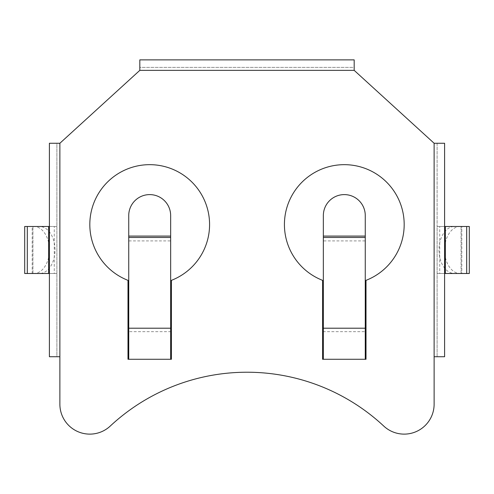 <?xml version="1.0" encoding="UTF-8"?>
<svg xmlns="http://www.w3.org/2000/svg" width="494" height="494" viewBox="0 0 494 494"><rect width="100%" height="100%" fill="white"/><g stroke="black" fill="none" stroke-linecap="round" stroke-linejoin="round"><path stroke-width="0.37" stroke-dasharray="2.47 1.85" d="M24.7 273.497L32.931 273.497L32.184 273.497L32.184 226.493L32.931 226.493L32.184 226.493M24.7 226.493L33.876 226.493A23.502 15.524 -90 0 1 49.4 249.995A23.502 15.524 -90 0 1 33.876 273.497L39.495 273.497A23.502 15.524 90 0 0 55.019 249.995A23.502 15.524 90 0 0 39.495 226.493L33.876 226.493M461.816 226.493L461.069 226.493L461.816 226.493L461.816 273.497L461.069 273.497L461.816 273.497M354.186 70.358L139.814 70.358L139.814 67.363L354.186 67.363L354.186 70.358L434.121 143.26L434.121 404.185A29.936 29.936 0 0 1 383.77 426.081A200.595 200.595 0 0 0 110.23 426.081A29.936 29.936 0 0 1 59.879 404.185L59.879 356.73L56.884 356.73L56.884 143.26L59.879 143.26L59.879 356.73M49.4 356.73L56.884 356.73L49.4 356.73L49.4 273.497L56.884 273.497L33.876 273.497M170.652 328.207L170.652 359.274L171.406 359.274L171.406 280.351A59.879 59.879 0 0 0 197.464 188.436A59.879 59.879 0 0 0 101.931 188.436A59.879 59.879 0 0 0 127.989 280.351L127.989 359.274L128.736 359.274L128.736 328.207M139.814 70.358L59.879 143.26M323.348 328.207L323.348 359.274L322.594 359.274L322.594 280.351A59.879 59.879 0 0 1 296.536 188.436A59.879 59.879 0 0 1 392.069 188.436A59.879 59.879 0 0 1 366.011 280.351L366.011 359.274L365.264 359.274L365.264 328.207M56.884 143.26L49.4 143.26L56.884 143.26L56.884 356.73M49.4 226.493L56.884 226.493L49.4 226.493L49.4 143.26M139.814 67.363L139.814 59.879L139.814 67.363L354.186 67.363L354.186 59.879L354.186 67.363M139.814 59.879L354.186 59.879M434.121 356.73L444.6 356.73L444.6 143.26L434.121 143.26M444.6 356.73L437.116 356.73L437.116 226.493L444.6 226.493L437.116 226.493L437.116 143.26L444.6 143.26M437.116 356.73L437.116 143.26M437.116 273.497L445.347 273.497M365.264 237.46L365.264 331.659L323.348 331.659L323.348 237.46M323.348 240.911L323.348 215.563A20.958 20.958 0 0 1 344.306 194.605A20.958 20.958 0 0 1 365.264 215.563L365.264 240.911L323.348 240.911M469.3 273.497L454.505 273.497A23.502 15.524 90 0 1 438.981 249.995A23.502 15.524 90 0 1 454.505 226.493L460.124 226.493A23.502 15.524 -90 0 0 444.6 249.995A23.502 15.524 -90 0 0 460.124 273.497M445.347 226.493L439.728 226.493L439.728 273.497L454.505 273.497M469.3 226.493L460.124 226.493M437.116 226.493L454.505 226.493M128.736 237.46L128.736 331.659L170.652 331.659L170.652 237.46M170.652 240.911L170.652 215.563A20.958 20.958 0 0 0 149.694 194.605A20.958 20.958 0 0 0 128.736 215.563L128.736 240.911L170.652 240.911M32.184 273.497L39.495 273.497M48.653 226.493L54.272 226.493L54.272 273.497L48.653 273.497M56.884 226.493L39.495 226.493M49.4 273.497L56.884 273.497M27.312 273.497L27.312 226.493M32.931 273.497L32.931 226.493L32.931 273.497M461.069 273.497L461.069 226.493L461.069 273.497M170.652 359.274L128.736 359.274M323.348 359.274L365.264 359.274M323.348 236.076L365.264 236.076M466.688 273.497L466.688 226.493M170.652 236.076L128.736 236.076"/><path stroke-width="0.74" d="M24.7 273.497L24.7 226.493L49.4 226.493L49.4 273.497L24.7 273.497M444.6 273.497L469.3 273.497L469.3 226.493L444.6 226.493M354.186 70.358L139.814 70.358L139.814 59.879L354.186 59.879L354.186 70.358L434.121 143.26L434.121 404.185A29.936 29.936 0 0 1 383.77 426.081A200.595 200.595 0 0 0 110.23 426.081A29.936 29.936 0 0 1 59.879 404.185L59.879 356.73L49.4 356.73L49.4 143.26L59.879 143.26L59.879 356.73M170.652 236.076L170.652 359.274L171.406 359.274L171.406 280.351A59.879 59.879 0 0 0 197.464 188.436A59.879 59.879 0 0 0 101.931 188.436A59.879 59.879 0 0 0 127.989 280.351L127.989 359.274L128.736 359.274L128.736 215.563A20.958 20.958 0 0 1 149.694 194.605A20.958 20.958 0 0 1 170.652 215.563L170.652 236.076L128.736 236.076M139.814 70.358L59.879 143.26M323.348 236.076L323.348 359.274L322.594 359.274L322.594 280.351A59.879 59.879 0 0 1 296.536 188.436A59.879 59.879 0 0 1 392.069 188.436A59.879 59.879 0 0 1 366.011 280.351L366.011 359.274L365.264 359.274L365.264 215.563A20.958 20.958 0 0 0 344.306 194.605A20.958 20.958 0 0 0 323.348 215.563L323.348 236.076L365.264 236.076M434.121 356.73L444.6 356.73L444.6 143.26L434.121 143.26M466.688 273.497L466.688 226.493M170.652 359.274L128.736 359.274M323.348 359.274L365.264 359.274M323.348 237.46L365.264 237.46M323.348 328.207L365.264 328.207M445.347 273.497L445.347 226.493M170.652 237.46L128.736 237.46M170.652 328.207L128.736 328.207M48.653 273.497L48.653 226.493M27.312 273.497L27.312 226.493"/></g></svg>
